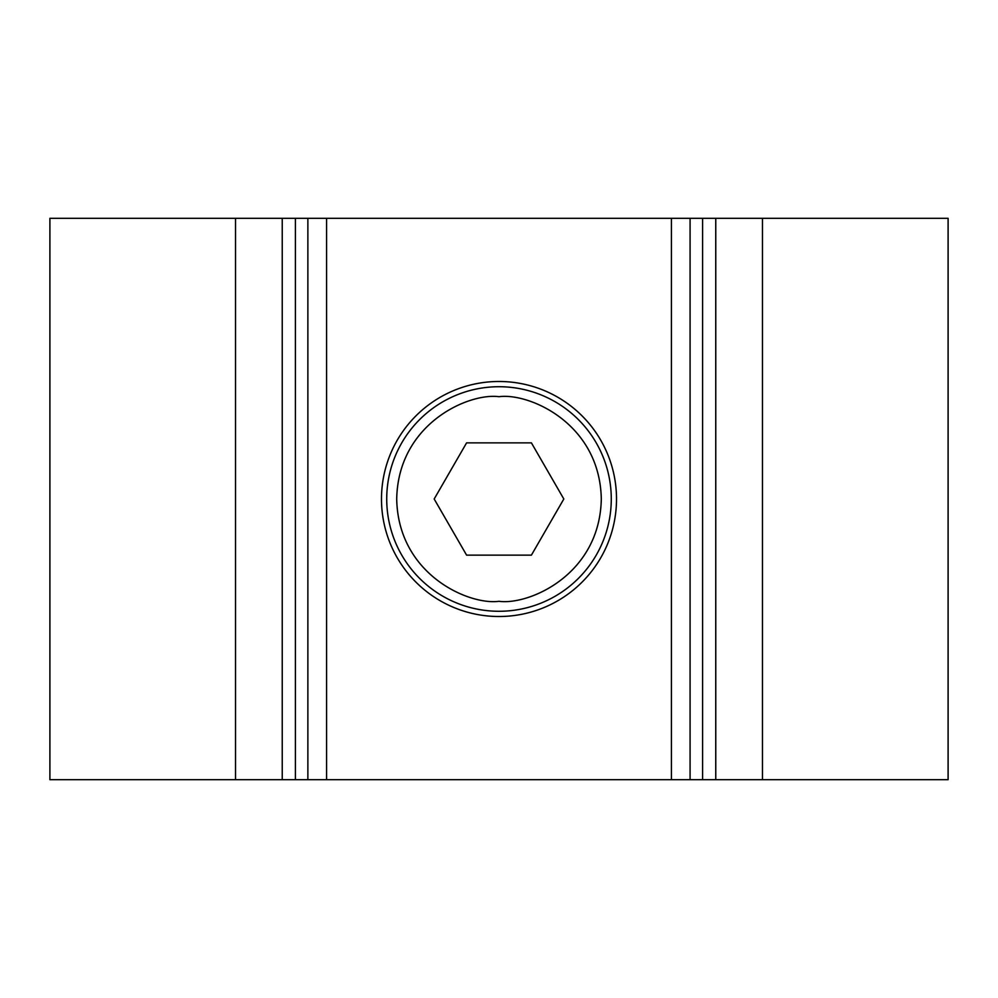 <?xml version="1.0" encoding="UTF-8"?>
<svg xmlns="http://www.w3.org/2000/svg" width="998" height="998" viewBox="0 0 998 998"><rect width="100%" height="100%" fill="white"/><g stroke="black" fill="none" stroke-linecap="round" stroke-linejoin="round"><path stroke-width="1.5" d="M499 611.275A112.275 112.275 0 0 1 386.725 499A112.275 112.275 0 0 1 499 386.725A112.275 112.275 0 0 1 611.275 499A112.275 112.275 0 0 1 499 611.275A112.275 112.275 0 0 0 611.275 499A112.275 112.275 0 0 0 499 386.725M434.18 499L466.59 442.863L531.41 442.863L563.82 499L531.41 555.138L466.59 555.138L434.18 499M762.472 218.312L762.472 779.688L948.1 779.688L948.1 218.312L49.9 218.312L49.9 779.688L235.528 779.688L235.528 218.312M762.472 779.688L715.766 779.688L715.766 218.312M715.766 779.688L702.592 779.688L702.592 218.312M702.592 779.688L295.408 779.688L295.408 218.312M295.408 779.688L282.234 779.688L282.234 218.312M282.234 779.688L235.528 779.688M499 381.486A117.515 117.515 0 0 0 381.486 499A117.515 117.515 0 0 0 499 616.514A117.515 117.515 0 0 0 616.514 499A117.515 117.515 0 0 0 499 381.486M307.871 779.688L307.871 218.312M690.08 218.312L690.08 779.688M499 601.295C469.072 605.412 398.102 574.711 396.705 499C398.102 423.289 469.072 392.588 499 396.705C528.928 392.588 599.898 423.289 601.295 499C599.898 574.711 528.928 605.412 499 601.295M326.583 779.688L326.583 218.312M671.417 779.688L671.417 218.312"/></g></svg>
